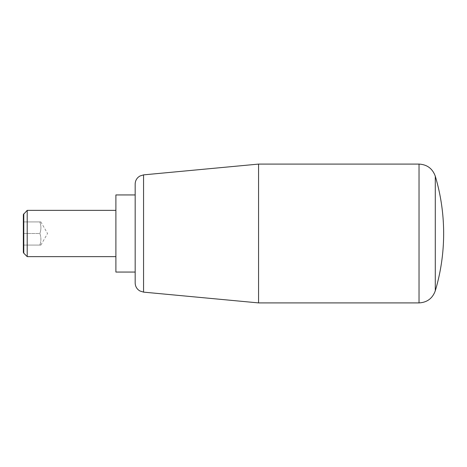 <?xml version="1.0" encoding="UTF-8"?>
<svg xmlns="http://www.w3.org/2000/svg" width="467" height="467" viewBox="0 0 467 467"><rect width="100%" height="100%" fill="white"/><g stroke="black" fill="none" stroke-linecap="round" stroke-linejoin="round"><path stroke-width="0.35" stroke-dasharray="2.33 1.75" d="M258.566 302.908L258.566 164.092M135.173 282.914L135.173 184.086M115.892 272.063L115.892 194.937M27.209 256.634L27.209 210.366M23.788 253.213L23.788 213.787M23.35 214.54L23.35 245.07L23.35 221.93L39.847 221.93C41.242 225.789 41.242 229.641 39.847 233.5C41.242 229.641 41.242 225.789 39.847 221.93C41.242 221.93 41.242 221.93 39.847 221.93C41.242 221.93 41.242 221.93 39.847 221.93L23.35 221.93L23.35 252.46M23.35 233.5L39.847 233.5C41.242 237.359 41.242 241.211 39.847 245.07C41.242 241.211 41.242 237.359 39.847 233.5L23.35 233.5M23.35 245.07L39.847 245.07C41.242 245.07 41.242 245.07 39.847 245.07C41.242 245.07 41.242 245.07 39.847 245.07L23.35 245.07M419.033 302.908L419.033 164.092M143.562 292.126L143.562 174.874M435.291 290.789L435.291 176.211M40.88 245.07L47.558 233.5L40.88 221.93"/><path stroke-width="0.7" d="M258.566 302.908L143.562 292.126L143.562 174.874L258.566 164.092L258.566 302.908L419.033 302.908L419.033 164.092C427.118 164.553 432.535 168.593 435.291 176.211L435.291 290.789A200.512 200.512 0 0 0 435.291 176.211M143.562 174.874L139.814 176.065L138.214 177.232C136.236 179.089 135.22 181.371 135.173 184.086L135.173 282.914C135.22 285.629 136.236 287.911 138.214 289.768L139.814 290.935L143.562 292.126M135.173 194.937L115.892 194.937L115.892 272.063L135.173 272.063M23.788 213.787L23.788 253.213L23.35 252.46L23.35 214.54L27.209 210.366L27.209 256.634L115.892 256.634M23.788 253.213L27.209 256.634M435.291 290.789C432.541 298.407 427.118 302.447 419.033 302.908M115.892 210.366L27.209 210.366M419.033 164.092L258.566 164.092"/></g></svg>
